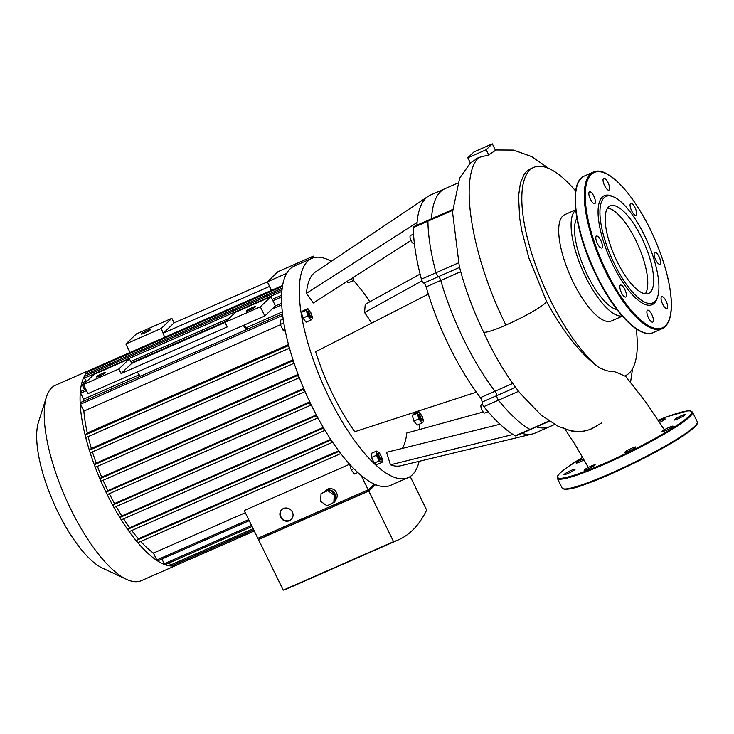 <?xml version="1.0" encoding="UTF-8"?>
<svg xmlns="http://www.w3.org/2000/svg" width="734" height="734" viewBox="0 0 734 734"><rect width="100%" height="100%" fill="white"/><g stroke="black" fill="none" stroke-linecap="round" stroke-linejoin="round"><path stroke-width="1.1" d="M164.664 337.273L161.241 328.447L125.872 343.989L130.028 352.485M270.773 290.655L269.589 286.407L163.48 333.025L174.077 322.896L267.387 281.902M244.229 325.015L247.486 329.19M131.689 363.422L121.092 373.551L118.853 368.973L129.45 358.843L131.689 363.422L224.999 322.428M243.229 325.456L246.496 329.621M286.627 273.36L267.35 281.828L271.516 290.325M137.12 372.074L140.377 376.239M224.962 322.354L260.331 306.821L270.929 296.683L235.559 312.225L224.962 322.354L227.21 326.933L121.092 373.551M270.929 296.683L275.415 305.839L264.818 315.969L87.97 393.672L83.483 384.515L118.853 368.973M129.45 358.843L94.08 374.386L83.483 384.515M246.413 310.831A5.129 0.587 153.9 0 1 251.377 307.977A5.129 0.587 153.9 0 1 255.441 306.628A5.129 0.587 153.9 0 1 251.101 309.418A5.129 0.587 153.9 0 1 246.229 311.152A5.129 0.587 153.9 0 1 246.413 310.831M96.677 376.615A5.129 0.587 153.9 0 1 101.641 373.762A5.129 0.587 153.9 0 1 105.714 372.413A5.129 0.587 153.9 0 1 101.365 375.202A5.129 0.587 153.9 0 1 96.493 376.927A5.129 0.587 153.9 0 1 96.677 376.615M260.331 306.821L264.818 315.969M161.241 328.447L171.839 318.317L174.077 322.896M314.042 257.643L313.317 256.157L277.947 271.699L267.35 281.828M125.872 343.989L136.46 333.86L171.839 318.317M313.317 256.157L310.243 259.093M299.61 263.763A5.129 0.587 -26.1 0 0 293.646 266.405M141.543 333.722A5.129 0.587 -26.1 0 0 141.35 334.043A5.129 0.587 -26.1 0 0 146.222 332.309A5.129 0.587 -26.1 0 0 150.571 329.529A5.129 0.587 -26.1 0 0 146.497 330.869A5.129 0.587 -26.1 0 0 141.543 333.722M457.511 183.188L430.463 195.07A129.991 43.957 66.3 0 0 428.124 196.354A129.991 43.957 66.3 0 0 417.077 222.54L306.445 293.325A106.045 35.856 -113.7 0 1 315.455 271.965L428.124 196.354M411.012 240.486L313.354 302.968L306.445 293.325M428.326 294.151A129.991 43.957 66.3 0 0 476.348 392.176L354.788 431.711A106.045 35.856 -113.7 0 1 315.62 351.751L428.326 294.151A129.991 43.957 66.3 0 1 426.133 286.884L440.758 280.461A3.422 1.156 66.3 0 0 438.409 276.681A3.422 1.156 -113.7 0 1 436.024 272.745A136.836 46.27 -113.7 0 1 427.922 221.182A3.422 1.156 -113.7 0 1 428.289 220.209A3.422 1.156 66.3 0 0 427.922 221.182A136.836 46.27 66.3 0 0 436.024 272.745A3.422 1.156 66.3 0 0 438.409 276.681A3.422 1.156 -113.7 0 1 440.758 280.461A129.991 43.957 66.3 0 0 495.028 391.24A3.422 1.156 -113.7 0 1 496.698 395.663A3.422 1.156 66.3 0 0 495.028 391.24L480.403 397.663A3.422 1.156 -113.7 0 1 482.082 402.085A3.422 1.156 66.3 0 0 483.844 406.618A136.836 46.27 66.3 0 0 515.314 435.831A3.422 1.156 66.3 0 0 515.883 435.923L530.499 429.5A3.422 1.156 -113.7 0 1 529.939 429.408A136.836 46.27 -113.7 0 1 498.459 400.195A3.422 1.156 -113.7 0 1 496.698 395.663A3.422 1.156 66.3 0 0 498.459 400.195A136.836 46.27 66.3 0 0 529.939 429.408A3.422 1.156 66.3 0 0 530.499 429.5L549.307 421.233M521.782 433.326A129.991 43.957 66.3 0 0 532.508 433.95A129.991 43.957 66.3 0 0 535.04 433.106L549.656 426.683A129.991 43.957 66.3 0 1 536.407 426.904A129.991 43.957 66.3 0 0 549.656 426.683L554.61 424.5M513.057 434.473L390.451 464.805L386.524 452.318L500.019 424.243M532.508 433.95L400.608 465.796A106.045 35.856 -113.7 0 1 390.451 464.805M402.039 448.483A92.365 31.232 66.3 0 0 406.673 433.051L483.211 412.013M476.348 392.176A129.991 43.957 66.3 0 0 480.403 397.663M452.373 209.621L413.664 226.632A3.422 1.156 66.3 0 0 413.306 227.604A136.836 46.27 66.3 0 0 421.408 279.168A3.422 1.156 66.3 0 0 423.793 283.104A3.422 1.156 -113.7 0 1 426.133 286.884M417.077 222.54A129.991 43.957 66.3 0 0 416.903 225.21M420.087 274.066L365.238 304.307L364.559 312.528A92.365 31.232 66.3 0 1 371.643 323.116M422.041 280.847L364.559 312.528M353.476 277.296L353.449 280.562L350.659 279.094M346.567 281.718L348.494 282.737L353.449 280.562M309.225 311.464A2.734 0.927 -113.7 0 1 309.693 311.436A2.734 0.927 -113.7 0 1 311.262 313.537A2.734 0.927 -113.7 0 1 311.748 316.115A2.734 0.927 -113.7 0 1 309.867 314.877A2.734 0.927 -113.7 0 1 309.225 311.464M309.693 311.436L308.922 311.078A3.422 1.156 66.3 0 0 308.454 311.032A3.422 1.156 66.3 0 0 308.335 311.115A3.422 1.156 66.3 0 0 308.858 314.822A3.422 1.156 66.3 0 0 311.207 317.299A3.422 1.156 66.3 0 0 311.491 316.923L311.748 316.115M311.005 317.336A3.422 1.156 -113.7 0 1 310.849 317.455A3.422 1.156 -113.7 0 1 308.5 314.978A3.422 1.156 -113.7 0 1 307.977 311.271A3.422 1.156 -113.7 0 1 308.096 311.188A3.422 1.156 -113.7 0 1 308.298 311.161M311.748 315.069L312.684 318.428L311.051 319.987L307.849 315.886L306.271 310.216L307.904 308.656L311.445 313.987M307.849 315.886L302.894 318.061L306.096 322.162L311.051 319.987M302.894 318.061L301.316 312.39L306.271 310.216M301.316 312.39L302.949 310.831L307.904 308.656M284.92 329.263L283.03 330.098L285.333 331.3M283.764 322.923L280.269 324.456L283.03 330.098M283.159 319.033L280.305 320.29L280.269 324.456M379.487 457.007A2.734 0.927 -113.7 0 1 379.469 453.86A2.734 0.927 -113.7 0 1 381.038 455.961A2.734 0.927 -113.7 0 1 381.524 458.53A2.734 0.927 -113.7 0 1 379.487 457.007M379.469 453.86L378.698 453.502A3.422 1.156 66.3 0 0 378.221 453.456A3.422 1.156 66.3 0 0 378.716 457.429A3.422 1.156 66.3 0 0 380.974 459.723A3.422 1.156 66.3 0 0 381.267 459.346L381.524 458.53M380.781 459.75A3.422 1.156 -113.7 0 1 380.625 459.879A3.422 1.156 -113.7 0 1 378.368 457.585A3.422 1.156 -113.7 0 1 377.872 453.612A3.422 1.156 -113.7 0 1 378.065 453.575M381.359 456.814L382.038 458.209L382.01 462.383L379.212 460.915L376.45 455.273L376.487 451.107L379.276 452.575L380.285 454.64M379.212 460.915L374.267 463.09L377.056 464.558L382.01 462.383M374.267 463.09L371.505 457.447L376.45 455.273M371.505 457.447L371.532 453.282L376.487 451.107M357.816 472.512L354.412 474.008L351.21 469.907L349.65 464.227L244.229 510.525L257.836 538.306L368.193 489.817L374.23 484.055M353.898 468.723L351.21 469.907M422.601 419.371A2.734 0.927 -113.7 0 1 420.426 416.995A2.734 0.927 -113.7 0 1 420.674 414.453A2.734 0.927 -113.7 0 1 422.252 416.554A2.734 0.927 -113.7 0 1 422.729 419.132A2.734 0.927 -113.7 0 1 422.601 419.371M420.674 414.453L419.912 414.095A3.422 1.156 66.3 0 0 419.435 414.059A3.422 1.156 66.3 0 0 419.756 417.655A3.422 1.156 66.3 0 0 422.188 420.316A3.422 1.156 66.3 0 0 422.307 420.243A3.422 1.156 66.3 0 0 422.472 419.94L422.729 419.132M421.949 420.389A3.422 1.156 -113.7 0 1 421.83 420.472A3.422 1.156 -113.7 0 1 419.398 417.811A3.422 1.156 -113.7 0 1 419.077 414.205A3.422 1.156 -113.7 0 1 419.279 414.178M422.729 418.096L423.665 421.444L422.032 423.004L417.086 425.179L413.875 421.077L412.297 415.416L413.93 413.857L418.885 411.682L422.426 417.004M412.297 415.416L417.251 413.242L418.885 411.682M422.032 423.004L418.83 418.903L417.251 413.242M413.875 421.077L418.83 418.903M419.132 461.319A119.734 40.48 -113.7 0 1 412.343 474.815A119.734 40.48 -113.7 0 1 408.177 477.632A119.734 40.48 -113.7 0 1 322.951 384.295A119.734 40.48 -113.7 0 1 311.858 258.386A119.734 40.48 -113.7 0 1 331.282 261.341M353.449 280.397A119.734 40.48 -113.7 0 1 369.853 301.757M416.811 411.535A119.734 40.48 -113.7 0 1 417.013 412.499M419.123 424.289A119.734 40.48 -113.7 0 1 419.811 429.445M311.858 258.386L294.169 266.158A119.734 40.48 66.3 0 0 305.261 392.057A119.734 40.48 66.3 0 0 390.488 485.394L408.177 477.632M413.545 234.137L410.462 235.495A4.45 1.505 66.3 0 0 410.875 240.174A4.45 1.505 66.3 0 0 414.04 243.633A4.45 1.505 66.3 0 0 414.196 243.532M482.577 404.342L481.348 404.884A4.45 1.505 66.3 0 0 481.761 409.563A4.45 1.505 66.3 0 0 484.926 413.022L488.027 411.664M445.079 188.647A129.991 43.957 66.3 0 0 431.528 218.787A129.991 43.957 66.3 0 1 445.079 188.647M658.682 421.316A6.156 0.706 153.9 0 1 665.151 418.93A6.156 0.706 153.9 0 1 659.471 422.5M674.225 419.986A6.156 0.706 153.9 0 1 674.197 419.958A6.156 0.706 153.9 0 1 677.106 417.82A6.156 0.706 153.9 0 1 685.262 414.536A6.156 0.706 153.9 0 1 680.17 417.82A6.156 0.706 153.9 0 1 674.225 419.986M663.27 430.454A6.156 0.706 153.9 0 1 669.151 427.362A6.156 0.706 153.9 0 1 673.096 426.17A6.156 0.706 153.9 0 1 667.876 429.518A6.156 0.706 153.9 0 1 662.031 431.592A6.156 0.706 153.9 0 1 663.27 430.454M629.689 449.208A6.156 0.706 153.9 0 1 635.121 446.997A6.156 0.706 153.9 0 1 635.782 447.006A6.156 0.706 153.9 0 1 630.561 450.355A6.156 0.706 153.9 0 1 624.717 452.428A6.156 0.706 153.9 0 1 629.689 449.208M593.145 465.264A6.156 0.706 153.9 0 1 595.173 464.851A6.156 0.706 153.9 0 1 594.944 465.228A6.156 0.706 153.9 0 1 588.998 468.65A6.156 0.706 153.9 0 1 584.117 470.265A6.156 0.706 153.9 0 1 587.127 468.072A6.156 0.706 153.9 0 1 593.145 465.264M575.043 469.209A6.156 0.706 153.9 0 1 575.061 469.237A6.156 0.706 153.9 0 1 572.162 471.375A6.156 0.706 153.9 0 1 564.006 474.659A6.156 0.706 153.9 0 1 569.098 471.375A6.156 0.706 153.9 0 1 575.043 469.209M583.98 459.934A6.156 0.706 153.9 0 1 580.108 461.833A6.156 0.706 153.9 0 1 576.162 463.026A6.156 0.706 153.9 0 1 583.319 458.787M599.917 247.257A6.496 2.202 66.3 0 0 601.706 247.973A6.496 2.202 66.3 0 0 601.109 241.137A6.496 2.202 66.3 0 0 596.476 236.073A6.496 2.202 66.3 0 0 596.338 240.917A6.496 2.202 66.3 0 0 599.917 247.257M590.457 199.345A6.496 2.202 66.3 0 0 594.751 203.694A6.496 2.202 66.3 0 0 594.155 196.859A6.496 2.202 66.3 0 0 589.521 191.794A6.496 2.202 66.3 0 0 590.457 199.345M603.137 181.206A6.496 2.202 66.3 0 0 605.669 187.574A6.496 2.202 66.3 0 0 608.945 190.124A6.496 2.202 66.3 0 0 608.339 183.289A6.496 2.202 66.3 0 0 603.715 178.224A6.496 2.202 66.3 0 0 603.137 181.206M630.515 203.465A6.496 2.202 66.3 0 0 631.506 210.511A6.496 2.202 66.3 0 0 635.974 215.209A6.496 2.202 66.3 0 0 635.369 208.373A6.496 2.202 66.3 0 0 630.745 203.309A6.496 2.202 66.3 0 0 630.515 203.465M656.563 253.074A6.496 2.202 66.3 0 0 654.774 252.358A6.496 2.202 66.3 0 0 655.379 259.194A6.496 2.202 66.3 0 0 660.004 264.258A6.496 2.202 66.3 0 0 660.141 259.414A6.496 2.202 66.3 0 0 656.563 253.074M666.022 300.986A6.496 2.202 66.3 0 0 661.729 296.637A6.496 2.202 66.3 0 0 662.334 303.472A6.496 2.202 66.3 0 0 666.958 308.537A6.496 2.202 66.3 0 0 666.022 300.986M653.343 319.125A6.496 2.202 66.3 0 0 650.81 312.757A6.496 2.202 66.3 0 0 647.535 310.207A6.496 2.202 66.3 0 0 648.14 317.042A6.496 2.202 66.3 0 0 652.765 322.107A6.496 2.202 66.3 0 0 653.343 319.125M625.964 296.866A6.496 2.202 66.3 0 0 624.973 289.829A6.496 2.202 66.3 0 0 620.505 285.122A6.496 2.202 66.3 0 0 621.111 291.958A6.496 2.202 66.3 0 0 625.735 297.022A6.496 2.202 66.3 0 0 625.964 296.866M614.055 197.116L612.514 196.4A59.527 20.13 66.3 0 0 612.881 264.855A59.527 20.13 66.3 0 0 657.205 298.114L657.719 296.499A58.16 19.662 66.3 0 0 647.425 241.743A58.16 19.662 66.3 0 0 614.055 197.116A58.16 19.662 66.3 0 0 614.413 264.001A58.16 19.662 66.3 0 0 657.719 296.499M645.305 293.82A47.793 16.157 66.3 0 0 638.323 245.743A47.793 16.157 66.3 0 0 607.633 208.071M617.083 261.442A47.793 16.157 66.3 0 0 648.645 293.407A47.793 16.157 66.3 0 0 644.213 243.147A47.793 16.157 66.3 0 0 610.202 205.896A47.793 16.157 66.3 0 0 617.083 261.442M281.911 509.497A6.845 6.395 -133.7 0 0 291.361 519.378M289.453 520.709A6.845 6.395 46.3 0 1 281.737 509.662A6.845 6.395 46.3 0 1 291.077 510.185A6.845 6.395 46.3 0 1 289.453 520.709M321.033 493.643L328.896 489.642L335.291 494.248L334.878 501.845L327.006 505.845L320.62 501.239L321.033 493.643L327.841 490.651L334.227 495.257L333.814 502.854M328.896 489.642L327.841 490.651M335.291 494.248L334.227 495.257M334.952 500.524L335.328 500.157A6.845 6.395 46.3 0 0 335.218 490.798A6.845 6.395 46.3 0 0 325.878 490.266L324.52 491.56A6.845 6.395 46.3 0 1 328.171 489.954M329.346 489.954A6.845 6.395 46.3 0 1 335.172 494.166M335.282 494.413A6.845 6.395 46.3 0 1 334.97 500.166M259.441 537.6L259.974 538.664L367.963 491.22L367.44 490.147M367.963 491.22L375.074 484.431M375.514 484.614L368.789 491.037L258.441 539.527L259.763 538.251M393.589 541.664A402.177 135.983 66.3 0 0 398.369 539.875L288.012 588.356A402.177 135.983 -113.7 0 1 283.232 590.145L393.589 541.664L368.789 491.037M258.441 539.527L283.232 590.145M289.334 347.714A1.367 0.459 -113.7 0 1 288.701 346.476A1.367 0.459 -113.7 0 1 288.701 345.54L288.728 345.503M249.211 520.69L157.7 560.886A1.367 0.459 -113.7 0 1 157.452 560.84A106.733 36.085 -113.7 0 1 137.533 542.343A106.733 36.085 -113.7 0 1 128.826 531.095A106.733 36.085 -113.7 0 1 120.844 519.149A106.733 36.085 -113.7 0 1 113.486 506.616A106.733 36.085 -113.7 0 1 106.687 493.542A106.733 36.085 -113.7 0 1 100.42 479.953A106.733 36.085 -113.7 0 1 94.723 465.833A106.733 36.085 -113.7 0 1 89.64 451.116A1.367 0.459 -113.7 0 0 90.759 452.575A1.367 0.459 -113.7 0 0 90.814 452.548L294.086 363.238A1.367 0.459 -113.7 0 1 293.178 362.174A1.367 0.459 -113.7 0 1 292.994 360.752L293.205 360.55M299.298 377.625L299.206 377.716A1.367 0.459 -113.7 0 1 299.16 377.744A1.367 0.459 -113.7 0 1 298.224 376.753A1.367 0.459 -113.7 0 1 298.013 375.276L298.298 375.001M305.014 391.488L304.839 391.662A1.367 0.459 -113.7 0 1 304.784 391.69A1.367 0.459 -113.7 0 1 303.848 390.699A1.367 0.459 -113.7 0 1 303.637 389.222L303.913 388.956M311.207 404.884L311.014 405.076A1.367 0.459 -113.7 0 1 310.968 405.104A1.367 0.459 -113.7 0 1 310.023 404.113A1.367 0.459 -113.7 0 1 309.821 402.636L310.023 402.434M316.602 415.472L316.537 415.536A1.367 0.459 66.3 0 0 316.739 417.022A1.367 0.459 66.3 0 0 317.684 418.013A1.367 0.459 66.3 0 0 317.73 417.976L317.877 417.839M323.712 428.133A1.367 0.459 66.3 0 0 324.125 429.629A1.367 0.459 66.3 0 0 324.951 430.381A1.367 0.459 66.3 0 0 324.997 430.353L325.024 430.326M331.805 441.006A1.367 0.459 66.3 0 0 332.539 442.107M368.193 489.817L361.156 475.449M398.369 539.875A402.177 135.983 66.3 0 0 426.656 510.057L410.223 476.513M253.68 529.81L171.371 565.969A1.367 0.459 -113.7 0 1 171.297 565.978A1.367 0.459 -113.7 0 1 170.472 565.052L169.38 562.822M252.056 526.498L165.15 564.675A1.367 0.459 -113.7 0 1 164.994 564.675A1.367 0.459 -113.7 0 1 164.251 563.758L161.93 559.033M177.747 564.648A106.733 36.085 -113.7 0 1 177.169 564.923A106.733 36.085 -113.7 0 1 176.564 565.162A106.733 36.085 -113.7 0 1 171.297 565.978A106.733 36.085 -113.7 0 1 164.994 564.675A106.733 36.085 -113.7 0 1 157.452 560.84A1.367 0.459 -113.7 0 1 156.801 559.978L153.434 553.097A99.888 33.773 -113.7 0 1 140.745 541.444M245.312 512.727L153.434 553.097M177.169 564.923L141.323 580.667A106.733 36.085 -113.7 0 1 126.587 579.355A106.733 36.085 -113.7 0 1 70.84 509.286A106.733 36.085 -113.7 0 1 46.453 396.966A106.733 36.085 -113.7 0 1 55.463 385.231L91.3 369.486A106.733 36.085 -113.7 0 1 91.897 369.239A1.367 0.459 -113.7 0 1 91.906 369.239L282.599 285.462M46.453 396.966L38.452 422.243A85.383 28.874 66.3 0 0 57.958 512.103A85.383 28.874 66.3 0 0 102.549 568.153L126.587 579.355M292.985 359.853L91.355 448.437L89.612 450.098A1.367 0.459 -113.7 0 0 89.64 451.116A106.733 36.085 -113.7 0 1 85.291 435.702A106.733 36.085 -113.7 0 1 80.162 403.067A106.733 36.085 -113.7 0 1 80.327 391.855A106.733 36.085 -113.7 0 1 81.74 383.166A106.733 36.085 -113.7 0 1 84.19 376.615A106.733 36.085 -113.7 0 1 87.585 371.982A106.733 36.085 -113.7 0 1 91.3 369.486M338.668 450.749L138.359 538.756A99.888 33.773 -113.7 0 1 131.744 530.517M330.731 439.4L129.689 527.728A99.888 33.773 -113.7 0 1 123.624 518.837M323.29 427.427L121.789 515.956A99.888 33.773 -113.7 0 1 116.183 506.533M316.308 414.921L114.532 503.57A99.888 33.773 -113.7 0 1 109.357 493.679M309.776 401.92L107.852 490.633A99.888 33.773 -113.7 0 1 103.099 480.302M303.692 388.424L101.742 477.155A99.888 33.773 -113.7 0 1 97.429 466.374M298.077 374.423L96.218 463.108A99.888 33.773 -113.7 0 1 92.401 451.85M91.355 448.437A99.888 33.773 -113.7 0 1 88.153 436.62M288.49 344.604L87.309 432.987A99.888 33.773 -113.7 0 1 83.869 411.104L280.416 324.758M83.548 401.214A99.888 33.773 -113.7 0 1 83.621 399.186L139.221 374.762M246.33 327.703L282.269 311.913M254.276 531.021L176.573 565.162A1.367 0.459 -113.7 0 1 176.564 565.162A1.367 0.459 -113.7 0 1 175.665 564.244L175.6 564.116M340.778 453.548L138.084 542.6A1.367 0.459 -113.7 0 1 138.038 542.637A1.367 0.459 -113.7 0 1 137.533 542.343A1.367 0.459 -113.7 0 1 136.891 541.105A1.367 0.459 -113.7 0 1 136.891 540.16L138.359 538.756M83.869 411.104L80.501 404.232A1.367 0.459 -113.7 0 1 80.162 403.067A1.367 0.459 -113.7 0 1 80.3 402.636L282.48 313.813M84.594 389.754L82.061 384.588A1.367 0.459 -113.7 0 1 81.74 383.166A1.367 0.459 -113.7 0 1 81.859 382.992L87.796 380.386M83.621 399.186L80.667 393.158A1.367 0.459 -113.7 0 1 80.327 391.855A1.367 0.459 -113.7 0 1 80.474 391.571L85.795 389.231M85.988 381.185L84.483 378.111A1.367 0.459 -113.7 0 1 84.19 376.615A1.367 0.459 -113.7 0 1 84.282 376.524L282.012 289.646M88.401 374.707L87.832 373.542A1.367 0.459 -113.7 0 1 87.585 371.982A1.367 0.459 -113.7 0 1 87.64 371.954L282.443 286.37M289.462 348.164L86.511 437.326A1.367 0.459 -113.7 0 1 86.465 437.363A1.367 0.459 -113.7 0 1 85.291 435.702A1.367 0.459 -113.7 0 1 85.318 434.886L87.309 432.987M310.913 405.122L107.632 494.422A1.367 0.459 -113.7 0 1 107.586 494.459A1.367 0.459 -113.7 0 1 106.687 493.542A1.367 0.459 -113.7 0 1 106.439 491.982L107.852 490.633M304.729 391.708L101.457 481.009A1.367 0.459 -113.7 0 1 101.411 481.045A1.367 0.459 -113.7 0 1 100.42 479.953A1.367 0.459 -113.7 0 1 100.255 478.568L101.742 477.155M299.105 377.762L95.833 467.072A1.367 0.459 -113.7 0 1 95.778 467.099A1.367 0.459 -113.7 0 1 94.723 465.833A1.367 0.459 -113.7 0 1 94.631 464.622L96.218 463.108M91.823 370.11A1.367 0.459 -113.7 0 1 91.897 369.239M129.441 531.526L332.64 442.253L129.487 531.499A1.367 0.459 -113.7 0 1 129.441 531.526A1.367 0.459 -113.7 0 1 128.826 531.095A1.367 0.459 -113.7 0 1 128.294 529.058L129.689 527.728M324.896 430.399L121.615 519.7A1.367 0.459 -113.7 0 1 121.569 519.736A1.367 0.459 -113.7 0 1 120.844 519.149A1.367 0.459 -113.7 0 1 120.422 517.259L121.789 515.956M317.629 418.022L114.348 507.332A1.367 0.459 -113.7 0 1 114.302 507.359A1.367 0.459 -113.7 0 1 113.486 506.616A1.367 0.459 -113.7 0 1 113.155 504.891L114.532 503.57M575.676 191.042A113.77 38.471 66.3 0 0 533.783 167.407L529.214 169.471L525.792 172.215L524.104 174.38L520.452 182.83L518.525 196.171L519.709 218.383L521.718 230.458L528.939 258.157L546.481 301.261C562.905 331.64 580.227 353.595 598.458 367.11C603.183 369.624 607.156 371.055 610.376 371.395C611.807 370.56 616.56 372.092 624.616 376.001L625.304 375.716A113.77 38.471 66.3 0 0 629.258 373.055A113.77 38.471 66.3 0 0 636.222 328.878M546.481 301.261A35.049 4.028 153.9 0 1 505.919 325.079A35.049 4.028 153.9 0 1 483.495 331.851A35.049 4.028 153.9 0 1 483.486 331.841C493.826 354.797 506.02 375.248 520.057 393.195L541.077 415.059L558.381 426.491L571.713 431.069C578.704 432.363 585.567 431.5 592.329 428.482L601.862 422.793L592.769 428.069C579.97 435.216 563.244 429.005 563.299 427.491M460.732 271.681L440.758 280.461A129.991 43.957 66.3 0 0 495.028 391.24L512.736 383.46M624.616 376.001A113.77 38.471 66.3 0 0 625.304 375.716M575.649 209.86L564.804 214.631A58.05 19.625 66.3 0 0 570.18 275.672A58.05 19.625 66.3 0 0 611.505 320.932L622.349 316.161M533.783 167.407A113.77 38.471 66.3 0 0 532.691 256.542A113.77 38.471 66.3 0 0 598.458 367.11M488.688 154.975L495.514 150.369L492.321 143.855L473.999 151.901L467.815 157.81L470.366 163.021L478.788 157.48L488.688 154.975L486.137 149.764L492.321 143.855M483.495 331.851C472.999 310.078 464.934 288.214 459.3 266.258L452.337 210.447M477.623 158.021L475.696 159.049M467.815 157.81L486.137 149.764M575.676 210.107A58.05 19.625 66.3 0 0 582.567 270.231A58.05 19.625 66.3 0 0 622.193 315.978M576.86 218.282A51.215 17.313 66.3 0 0 584.677 269.305A51.215 17.313 66.3 0 0 616.973 309.574M459.585 267.378L423.793 283.104M458.502 262.864L421.408 279.168M413.306 227.604L452.337 210.456M483.844 406.618L518.599 391.341M482.082 402.085L515.571 387.368M549.014 421.032L515.314 435.831M563.529 488.89A74.574 8.569 -26.1 0 0 633.781 463.282A74.574 8.569 -26.1 0 0 697.08 423.463M697.3 421.867C698.419 423.454 695.685 426.711 689.088 431.647C669.885 446.244 616.331 473.292 586.916 483.669C573.603 488.936 565.336 490.413 562.125 488.082A75.263 8.652 -26.1 0 0 633.515 462.741A75.263 8.652 -26.1 0 0 697.3 421.867L692.52 412.095L690.217 410.875L687.483 410.939L667.729 416.517L657.976 420.252A74.574 8.569 -26.1 0 1 685.207 419.499A74.574 8.569 -26.1 0 1 600.531 465.108A74.574 8.569 -26.1 0 1 560.372 472.824A74.574 8.569 -26.1 0 1 582.548 457.456L567.336 467.237L560.198 472.944C557.895 474.916 556.941 476.705 557.345 478.32A75.263 8.652 -26.1 0 0 628.735 452.979A75.263 8.652 -26.1 0 0 692.52 412.095M606.339 271.103A84.841 28.69 66.3 0 0 671.298 305.243A84.841 28.69 66.3 0 0 607.082 174.151A84.841 28.69 66.3 0 0 606.339 271.103M605.578 271.534A85.52 28.92 66.3 0 0 662.05 328.722C669.05 325.208 672.115 315.648 671.252 300.041C670.014 282.287 664.628 262.212 655.067 239.807C637.048 197.51 607.936 164.691 593.255 172.123A85.52 28.92 66.3 0 0 605.578 271.534M653.205 332.612C639.764 339.181 614.413 312.959 596.292 275.553C574.447 231.797 567.822 182.023 584.411 176.013A85.52 28.92 66.3 0 0 596.733 275.415A85.52 28.92 66.3 0 0 653.205 332.612L662.05 328.722M577.071 185.83A84.841 28.69 66.3 0 0 596.32 275.507A84.841 28.69 66.3 0 0 641.011 331.373M170.472 565.052L253.147 528.728M164.251 563.758L251.523 525.416M156.801 559.978L248.679 519.608M175.665 564.244L253.744 529.948M136.891 540.16L339.09 451.327M80.501 404.232L282.663 315.409M82.061 384.588L84.548 383.487M131.432 362.899L226.035 321.336M272.92 300.738L281.572 296.931M80.667 393.158L86.465 390.607M272.011 309.097L281.718 304.83M84.483 378.111L281.847 291.398M87.832 373.542L282.195 288.159M85.318 434.886L288.701 345.54M106.439 491.982L309.821 402.636M100.255 478.568L303.637 389.222M89.612 450.098L292.994 360.752M94.631 464.622L298.013 375.276M128.294 529.058L331.107 439.96M120.422 517.259L323.621 427.986M113.155 504.891L316.537 415.536M478.788 157.48C458.612 176.343 471.347 255.744 505.919 325.079M562.125 488.082L557.345 478.32M584.411 176.013L593.255 172.123M281.627 295.233L272.241 299.353M229.283 318.235L130.753 361.513M281.645 303.188L275.259 305.995M340.787 453.557L138.038 542.637M324.951 430.381L121.569 519.736M317.684 418.013L114.302 507.359M86.465 437.363L289.462 348.182M95.778 467.099L299.16 377.744M90.759 452.575L294.095 363.247M101.411 481.045L304.784 391.69M107.586 494.459L310.968 405.104M625.184 375.771L646.085 402.452L664.343 429.794M588.301 467.439L575.529 445.235L565.07 429.307M630.644 381.579L632.552 368.725M548.858 168.508L531.884 156.681L513.58 150.094L495.322 149.975M452.245 213.374L459.649 178.188L470.356 162.994"/></g></svg>
